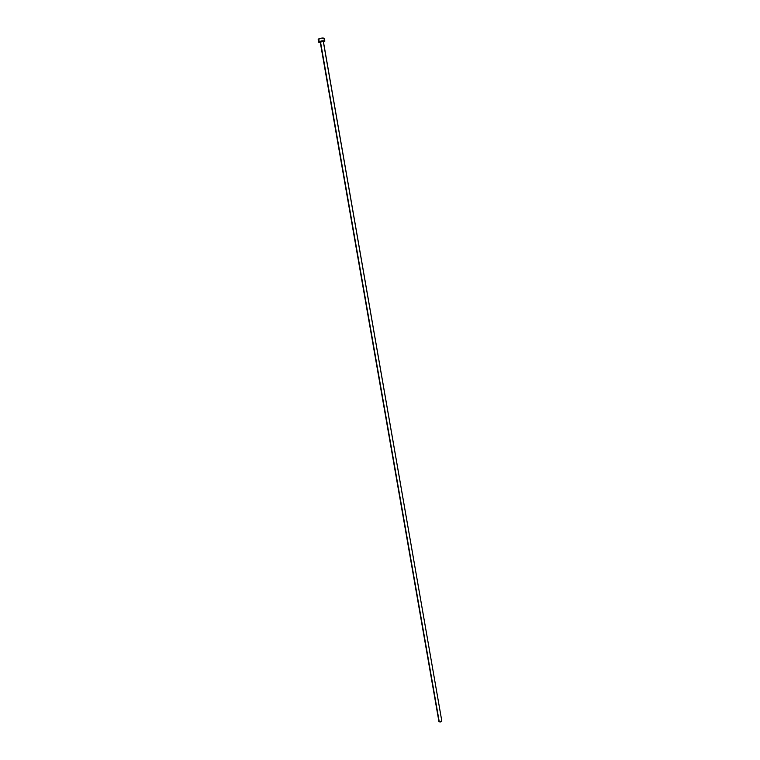 <?xml version="1.0" encoding="UTF-8"?>
<svg xmlns="http://www.w3.org/2000/svg" width="760" height="760" viewBox="0 0 760 760"><rect width="100%" height="100%" fill="white"/><g stroke="black" fill="none" stroke-linecap="round" stroke-linejoin="round"><path stroke-width="1.14" d="M320.235 42.095L438.928 721.591L440.543 721.943L441.816 721.059L323.304 41.505L320.492 41.828L439.27 721.905L320.492 41.828L320.026 41.933L323.475 41.363L320.264 42.142M438.938 721.62L441.816 721.088L323.351 41.316L320.312 41.648C322.297 41.021 323.304 40.992 323.323 41.553M318.183 39.453L321.271 38.152L324.368 38.38C323.228 37.772 321.337 37.953 318.697 38.921L319.172 41.648C321.812 40.698 323.703 40.517 324.843 41.107L323.409 42.009L324.786 41.296L323.94 40.755L319.172 41.648L318.697 38.921L318.183 39.453L318.659 42.18L319.172 41.648L318.716 42.294L320.312 42.55L318.659 42.18M323.845 38.912L324.368 38.408M324.368 38.37L324.843 41.107"/></g></svg>
